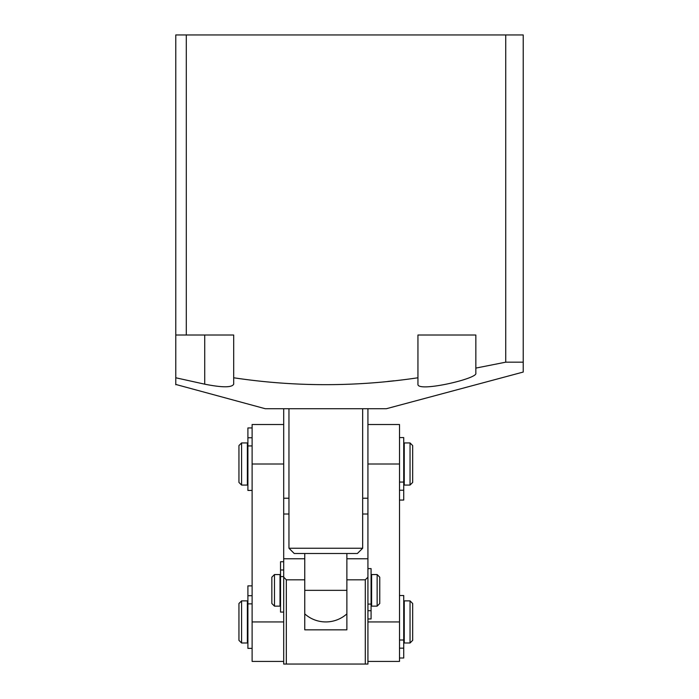 <?xml version="1.0" encoding="UTF-8"?>
<svg xmlns="http://www.w3.org/2000/svg" width="699" height="699" viewBox="0 0 699 699"><rect width="100%" height="100%" fill="white"/><g stroke="black" fill="none" stroke-linecap="round" stroke-linejoin="round"><path stroke-width="1.05" d="M475.844 368.093L475.844 373.283C477.95 378.675 416.7 392.742 417.941 384.179L417.941 335.022L475.844 335.022L475.844 368.093L505.726 362.178L523.228 362.178L523.228 372.051L386.355 408.723L265.271 408.723L175.772 384.441M186.301 335.022L175.772 335.022L175.772 34.95L186.301 34.95L186.301 335.022L233.684 335.022L233.684 377.775C294.786 386.958 356.202 386.958 417.941 377.775L417.941 384.179M233.684 384.179L233.684 377.775L233.684 384.179C231.972 387.657 222.317 387.657 204.728 384.179L175.772 377.775L175.772 384.747M186.301 34.95L523.228 34.95L523.228 362.178M387.709 381.453L393.834 380.806M175.772 335.022L175.772 377.775M505.726 362.178L505.726 34.95M283.698 408.723L283.698 498.221L288.958 498.221M362.659 498.221L367.927 498.221L367.927 408.723M367.927 514.01L362.659 514.01M288.958 514.01L283.698 514.01M304.755 553.494L304.755 579.821L286.328 579.821L286.328 664.05L283.698 664.05L283.698 558.763L304.755 558.763L304.755 629.834L346.87 629.834L346.87 558.763L367.927 558.763L367.927 664.05L365.297 664.05L365.297 579.821L346.87 579.821L346.87 553.494L294.227 553.494L288.958 548.234L362.659 548.234L362.659 408.723M362.659 548.234L357.399 553.494L346.87 553.494M283.698 661.42L252.112 661.42L252.112 424.52L283.698 424.52M283.698 558.763L283.698 464.005L252.112 464.005M377.137 603.499L377.137 574.552L371.615 574.552L371.615 606.138L377.137 606.138L377.137 603.499M377.137 574.552L379.767 577.191L379.767 603.508L377.137 606.138M274.48 606.138L271.85 603.508L271.85 577.191L274.48 574.552L274.48 606.138L280.011 606.138L280.011 603.499L280.535 603.508M274.48 574.552L280.011 574.552L280.011 603.499M241.583 464.101L241.583 485.062L247.367 485.062L247.367 442.948L241.583 442.948L241.583 464.101M241.583 485.062L238.944 482.424L238.944 445.578L241.583 442.948M410.042 442.948L412.672 445.578L412.672 482.424L410.042 485.062L410.042 442.948L404.249 442.948L404.249 485.062L410.042 485.062M365.297 664.05L286.328 664.05M286.328 579.821L283.698 577.191M367.927 577.191L365.297 579.821M410.042 642.993L410.042 600.878L404.249 600.878L404.249 642.993L410.042 642.993L412.672 640.363L412.672 603.508L410.042 600.878M238.944 640.363L238.944 603.508L241.583 600.878L241.583 642.993L238.944 640.363M241.583 600.878L247.367 600.878L247.367 642.993L241.583 642.993M367.927 424.52L399.513 424.52L399.513 661.42L367.927 661.42M399.513 464.005L367.927 464.005L367.927 558.763M247.9 585.867L252.112 585.867L247.9 585.867L247.9 648.366L252.112 648.366M252.112 427.937L247.9 427.937L247.9 490.427L252.112 490.427M399.513 658.004L403.725 658.004L403.725 595.504L399.513 595.504M399.513 500.065L403.725 500.065L403.725 437.574L399.513 437.574M280.535 561.734L283.698 561.734L280.535 561.734L280.535 612.088L283.698 612.088M371.082 618.956L367.927 618.956L371.082 618.956L371.082 568.602L367.927 568.602M204.728 335.022L204.728 384.179M346.87 590.349L304.755 590.349M252.112 621.935L283.698 621.935M399.513 621.935L367.927 621.935M247.9 603.866L252.112 603.866M247.9 595.697L252.112 595.697M247.9 445.927L252.112 445.927M247.9 437.766L252.112 437.766M403.725 640.004L399.513 640.004M403.725 648.174L399.513 648.174M403.725 482.074L399.513 482.074M403.725 490.235L399.513 490.235M280.535 576.614L283.698 576.614M280.535 569.982L283.698 569.982M371.082 604.085L367.927 604.085M371.082 610.716L367.927 610.716M304.755 613.888A31.586 31.586 0 0 0 346.87 613.888M288.958 548.234L288.958 408.723M371.082 577.191L371.615 577.191M280.011 577.191L280.535 577.191M371.082 603.508L371.615 603.508M247.9 482.424L247.367 482.424M404.249 482.424L403.725 482.424M404.249 445.578L403.725 445.578M247.9 445.578L247.367 445.578M403.725 640.363L404.249 640.363M247.367 640.363L247.9 640.363M247.367 603.508L247.9 603.508M403.725 603.508L404.249 603.508"/></g></svg>
